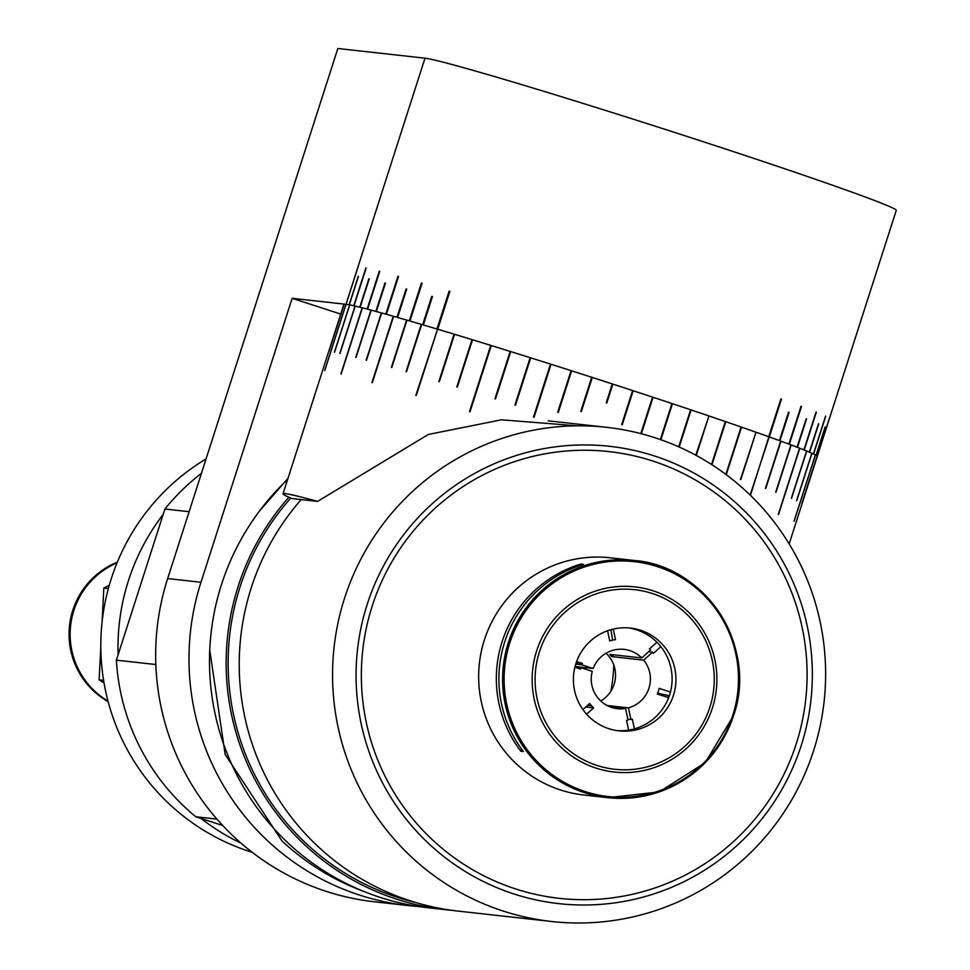 <?xml version="1.0" encoding="UTF-8"?>
<svg xmlns="http://www.w3.org/2000/svg" width="970" height="970" viewBox="0 0 970 970"><rect width="100%" height="100%" fill="white"/><g stroke="black" fill="none" stroke-linecap="round" stroke-linejoin="round"><path stroke-width="1.45" d="M167.652 578.569L200.972 582.279A248.623 246.513 96.3 0 0 359.543 895.08A248.623 246.513 96.3 0 0 408.043 905.531L374.711 901.833A248.623 246.513 -83.7 0 1 326.223 891.369A248.623 246.513 -83.7 0 1 167.652 578.569L337.839 48.5L425.005 58.188A248.623 6.45 17.8 0 1 691.586 137.922A248.623 6.45 17.8 0 1 896.268 210.357L817.249 456.458A248.623 6.45 17.8 0 0 817.213 456.264L829.362 418.397L817.189 456.227A248.623 6.45 17.8 0 0 816.122 455.379L825.24 426.994A248.623 6.45 -162.2 0 0 825.143 426.933L816.025 455.33A248.623 6.45 17.8 0 0 813.587 454.045L825.737 416.178A248.623 6.45 -162.2 0 0 825.567 416.094L813.418 453.96A248.623 6.45 17.8 0 0 809.611 452.25L818.728 423.854A248.623 6.45 -162.2 0 0 818.486 423.745L809.368 452.141A248.623 6.45 17.8 0 0 804.215 450.007L816.376 412.141A248.623 6.45 -162.2 0 0 816.061 412.02L803.9 449.886A248.623 6.45 17.8 0 0 797.449 447.34L806.567 418.943A248.623 6.45 -162.2 0 0 806.179 418.797L797.061 447.194A248.623 6.45 17.8 0 0 789.337 444.26L801.499 406.394A248.623 6.45 -162.2 0 0 801.05 406.236L788.889 444.09A248.623 6.45 17.8 0 0 779.953 440.792L789.071 412.395A248.623 6.45 -162.2 0 0 788.549 412.201L779.431 440.598A248.623 6.45 17.8 0 0 769.331 436.936L781.48 399.082A248.623 6.45 -162.2 0 0 780.911 398.876L768.749 436.742A248.623 6.45 17.8 0 0 612.579 384.023A248.623 6.45 17.8 0 0 437.725 329.242L449.874 291.376A248.623 6.45 -162.2 0 0 449.122 291.145L436.961 329.012A248.623 6.45 17.8 0 0 423.344 324.962L432.462 296.565A248.623 6.45 -162.2 0 0 431.759 296.359L422.641 324.756A248.623 6.45 17.8 0 0 409.946 321.034L422.095 283.167A248.623 6.45 -162.2 0 0 421.441 282.985L409.291 320.84A248.623 6.45 17.8 0 0 397.591 317.469L406.709 289.072A248.623 6.45 -162.2 0 0 406.115 288.902L396.997 317.299A248.623 6.45 17.8 0 0 386.363 314.292L398.524 276.426A248.623 6.45 -162.2 0 0 397.979 276.28L385.83 314.134A248.623 6.45 17.8 0 0 376.336 311.528L385.454 283.131A248.623 6.45 -162.2 0 0 384.981 282.998L375.863 311.394A248.623 6.45 17.8 0 0 367.569 309.175L379.731 271.321A248.623 6.45 -162.2 0 0 379.318 271.212L367.157 309.066A248.623 6.45 17.8 0 0 360.125 307.272L369.23 278.875A248.623 6.45 -162.2 0 0 368.891 278.79L359.773 307.187A248.623 6.45 17.8 0 0 354.026 305.817L366.175 267.962A248.623 6.45 -162.2 0 0 365.908 267.902L353.747 305.756A248.623 6.45 17.8 0 0 349.321 304.835L358.439 276.438A248.623 6.45 -162.2 0 0 358.245 276.389L349.127 304.786A248.623 6.45 17.8 0 0 346.047 304.301A248.623 6.45 17.8 0 1 349.612 304.883L334.407 352.207A248.623 6.45 17.8 0 1 334.541 352.231L349.733 304.907A248.623 6.45 17.8 0 1 355.032 306.047L339.827 353.383A248.623 6.45 17.8 0 1 340.009 353.419L355.202 306.096A248.623 6.45 17.8 0 1 362.162 307.781L340.882 374.044A248.623 6.45 17.8 0 1 341.113 374.105L362.38 307.842A248.623 6.45 17.8 0 1 370.952 310.073L355.76 357.396A248.623 6.45 17.8 0 1 356.026 357.469L371.219 310.145A248.623 6.45 17.8 0 1 381.355 312.898L366.151 360.222A248.623 6.45 17.8 0 1 366.466 360.307L381.659 312.983A248.623 6.45 17.8 0 1 393.262 316.232L371.983 382.495A248.623 6.45 17.8 0 1 372.334 382.592L393.602 316.329A248.623 6.45 17.8 0 1 406.588 320.064L391.395 367.387A248.623 6.45 17.8 0 1 391.783 367.497L406.976 320.173A248.623 6.45 17.8 0 1 421.247 324.344L406.054 371.668A248.623 6.45 17.8 0 1 406.466 371.801L421.671 324.465A248.623 6.45 17.8 0 1 437.118 329.06L437.555 329.23M200.972 582.279L292.152 298.311L345.987 304.301A248.623 6.45 -162.2 0 0 345.926 304.289L324.671 370.552A248.623 6.45 17.8 0 1 324.707 370.552A248.623 6.45 17.8 0 1 324.756 370.564L358.209 266.447A248.623 6.45 -162.2 0 0 358.136 266.435L345.987 304.301M408.043 905.531A248.623 246.513 96.3 0 0 418.325 906.453M340.725 314.086L292.152 298.311M750.149 495.064L769.21 436.912A248.623 6.45 17.8 0 1 780.656 441.047L765.451 488.371A248.623 6.45 17.8 0 1 765.754 488.48L780.959 441.156A248.623 6.45 17.8 0 1 790.914 444.854L775.709 492.178A248.623 6.45 17.8 0 1 775.976 492.275L791.168 444.951A248.623 6.45 17.8 0 1 799.571 448.164L778.292 514.427A248.623 6.45 17.8 0 1 778.51 514.512L799.789 448.249A248.623 6.45 17.8 0 1 806.555 450.965L791.362 498.289A248.623 6.45 17.8 0 1 791.532 498.362L806.725 451.038A248.623 6.45 17.8 0 1 811.829 453.232L796.637 500.556A248.623 6.45 17.8 0 1 796.758 500.605L811.951 453.281A248.623 6.45 17.8 0 1 815.346 454.93L794.066 521.193A248.623 6.45 17.8 0 1 794.139 521.229L815.418 454.978A248.623 6.45 17.8 0 1 817.067 456.082L801.875 503.406L817.092 456.106A248.623 6.45 17.8 0 1 817.249 456.458L789.168 543.903M750.44 495.355L768.858 436.791A248.623 6.45 17.8 0 0 756.03 432.22L740.462 479.41A248.623 6.45 17.8 0 1 740.837 479.544L756.03 432.22M711.956 464.751L725.778 421.707A248.623 6.45 17.8 0 1 741.104 426.994L725.912 474.318A248.623 6.45 17.8 0 1 726.324 474.463L741.516 427.139A248.623 6.45 17.8 0 1 755.654 432.087M711.543 464.484L725.33 421.55A248.623 6.45 17.8 0 0 708.937 415.96L695.805 455.221M696.254 455.463L708.937 415.96M679.206 447.049L691.113 409.946A248.623 6.45 17.8 0 1 708.464 415.803M678.721 446.83L690.616 409.776A248.623 6.45 17.8 0 0 672.452 403.702L671.919 403.568M660.885 439.737L672.452 403.702M660.364 439.555L671.931 403.532A248.623 6.45 17.8 0 0 653.089 397.288L652.531 397.154M641.376 433.76L653.089 397.288M640.83 433.614L652.543 397.106A248.623 6.45 17.8 0 0 633.18 390.74L632.755 390.655A246.635 6.402 -162.2 0 0 632.598 390.607M437.555 329.218L415.839 395.311A248.623 6.45 17.8 0 1 416.3 395.445L437.567 329.194A248.623 6.45 17.8 0 1 454.081 334.165L438.876 381.489A248.623 6.45 17.8 0 1 439.361 381.634L454.554 334.31A248.623 6.45 17.8 0 1 472.002 339.621L456.809 386.945A248.623 6.45 17.8 0 1 457.306 387.103L472.499 339.767A248.623 6.45 17.8 0 1 490.747 345.381L469.48 411.644A248.623 6.45 17.8 0 1 470.001 411.801L491.269 345.55A248.623 6.45 17.8 0 1 510.184 351.419L494.979 398.743A248.623 6.45 17.8 0 1 495.524 398.912L510.717 351.589A248.623 6.45 17.8 0 1 530.141 357.675L514.949 404.999A248.623 6.45 17.8 0 1 515.506 405.181L530.699 357.845A248.623 6.45 17.8 0 1 550.499 364.102L533.476 417.112A248.623 6.45 -162.2 0 1 534.046 417.282L551.057 364.283A248.623 6.45 17.8 0 1 571.075 370.649L557.701 412.298A248.623 6.45 -162.2 0 1 558.271 412.48L571.645 370.831A248.623 6.45 17.8 0 1 591.724 377.281L580.787 411.353A248.623 6.45 -162.2 0 1 581.357 411.547L592.294 377.463A248.623 6.45 17.8 0 1 612.3 383.938L606.214 402.865A248.623 6.45 17.8 0 1 606.784 403.047L612.858 384.12A248.623 6.45 17.8 0 1 632.622 390.558L621.685 424.642A248.623 6.45 17.8 0 1 622.231 424.811L633.18 390.74M317.602 501.393L291.97 498.544A248.623 6.45 17.8 0 1 283.034 493.766A248.623 6.45 17.8 0 1 285.204 493.609A248.623 6.45 17.8 0 1 317.602 501.393L428.352 434.451L501.381 419.816L577.477 425.818M726.239 474.439L738.619 436.161M283.034 493.766L343.816 304.459A248.623 6.45 17.8 0 1 344.071 304.277L328.878 351.601A248.623 6.45 17.8 0 1 328.903 351.601L344.095 304.277A248.623 6.45 17.8 0 1 345.95 304.289M216.94 819.104L195.77 816.752A218.783 216.94 96.3 0 1 116.388 660.158L155.831 664.535M189.126 511.699L164.912 509.007L116.388 660.158M222.712 825.506L195.77 816.752M201.445 473.311A218.783 216.94 96.3 0 0 164.912 509.007M667.881 697.466A91.992 91.216 96.3 0 0 668.342 695.575M575.052 666.487L593.167 668.5A29.84 29.585 -83.7 0 1 641.776 657.939L650.567 649.924A41.771 41.419 -83.7 0 0 649.524 648.881L656.86 642.188M609.754 706.73L625.553 708.488A29.84 29.585 -83.7 0 1 592.258 671.337L580.994 667.675L574.931 667.008M641.776 657.939L609.73 654.386A29.84 29.585 -83.7 0 1 611.706 656.593L643.753 660.158L652.555 652.143A41.771 41.419 -83.7 0 1 653.489 653.295L660.825 646.614M648.627 651.707L652.555 652.143M611.706 656.593L613.658 654.823M593.167 668.5L581.903 664.838A41.771 41.419 -83.7 0 1 582.437 663.444L576.604 661.552M575.719 664.147L581.903 664.838M574.858 667.263L580.606 669.118A41.771 41.419 -83.7 0 1 580.994 667.675M586.632 714.223L593.591 707.882A39.782 39.443 -83.7 0 1 589.639 703.456L582.921 709.579M607.572 630.755L609.718 640.903A39.782 39.443 -83.7 0 1 615.501 639.642L613.27 629.081M576.18 662.752L582.437 663.444M657.648 693.223L669.312 695.781M670.44 692.022L659.163 688.361A39.782 39.443 -83.7 0 1 657.333 694.035L668.621 697.697M634.404 728.882L632.343 719.146A41.771 41.419 -83.7 0 1 630.912 719.534L628.439 707.857A29.84 29.585 -83.7 0 0 643.753 660.158M607.062 705.481L628.439 707.857M627.808 719.194L630.912 719.534M606.044 653.234A29.84 29.585 -83.7 0 1 600.733 700.983M625.553 708.488L628.014 720.164A41.771 41.419 -83.7 0 1 626.559 720.395L628.621 730.143M585.734 707.009L593.591 707.882M523.388 751.52A119.334 118.328 -83.7 0 1 504.655 642.091A119.334 118.328 -83.7 0 1 583.491 564.346L580.921 564.055A119.334 118.328 96.3 0 0 502.084 641.801A119.334 118.328 96.3 0 0 520.829 751.229L523.388 751.52M583.794 795A119.334 118.328 -83.7 0 1 484.406 639.836A119.334 118.328 -83.7 0 1 610.178 557.786L634.125 560.454A119.334 118.328 -83.7 0 1 733.526 715.593A119.334 118.328 -83.7 0 1 607.741 797.667A119.334 118.328 -83.7 0 1 508.353 642.504A119.334 118.328 -83.7 0 1 634.125 560.454C706.136 565.995 758.103 647.099 733.55 715.617L705.263 762.638L659.103 791.944L607.741 797.667L583.794 795M628.463 627.905A51.713 51.277 -83.7 0 1 669.615 694.884A51.713 51.277 -83.7 0 1 617.041 730.616M575.889 663.638A51.713 51.277 -83.7 0 1 630.391 628.075A51.713 51.277 -83.7 0 1 673.459 695.32A51.713 51.277 -83.7 0 1 618.957 730.871A51.713 51.277 -83.7 0 1 575.889 663.638M521.533 749.022L520.829 751.229M580.921 564.055L580.533 565.28M209.738 650.058L225.173 754.442L282.027 840.99A246.635 244.549 96.3 0 0 363.532 891.321M287.981 478.368L259.439 511.081M287.617 479.483A248.623 246.513 96.3 0 0 221.487 584.558A248.623 246.513 96.3 0 0 428.558 907.811L445.218 909.666A248.623 246.513 96.3 0 0 451.765 910.309M288.914 497.21A248.623 246.513 96.3 0 0 238.147 586.401A248.623 246.513 96.3 0 0 445.218 909.666M610.821 691.283A159.116 157.77 96.3 0 0 613.755 664.911M612.543 640.176A159.116 157.77 96.3 0 0 610.845 629.712M652.895 461.053A224.749 222.857 96.3 0 0 609.063 451.608A224.749 222.857 96.3 0 0 366.357 627.99A224.749 222.857 96.3 0 0 515.531 888.896A224.749 222.857 96.3 0 0 559.375 898.353A224.749 222.857 96.3 0 0 802.081 721.959A224.749 222.857 96.3 0 0 652.895 461.053M513.906 893.952A230.072 228.132 96.3 0 0 801.256 745.457A230.072 228.132 96.3 0 0 654.52 455.997A230.072 228.132 96.3 0 0 367.169 604.492A230.072 228.132 96.3 0 0 513.906 893.952M503.115 911.036A248.623 246.513 96.3 0 0 551.603 921.5A248.623 246.513 96.3 0 0 820.087 726.372A248.623 246.513 96.3 0 0 655.065 437.773A248.623 246.513 96.3 0 0 606.565 427.309A248.623 246.513 96.3 0 0 338.093 622.437A248.623 246.513 96.3 0 0 503.115 911.036M301.197 499.562A248.623 246.513 96.3 0 0 409.801 900.669A248.623 246.513 96.3 0 0 458.289 911.121L551.603 921.5M290.818 498.046A246.635 244.549 96.3 0 0 397.324 897.323A246.635 244.549 96.3 0 0 415.596 902.464M372.189 606.117A224.749 222.857 96.3 0 0 515.531 888.896A224.749 222.857 96.3 0 0 796.249 743.832A224.749 222.857 96.3 0 0 652.895 461.053A224.749 222.857 96.3 0 0 372.189 606.117M206.064 458.919A216.795 214.964 96.3 0 0 101.098 634.38A216.795 214.964 96.3 0 0 252.212 852.315M241.021 843.148A216.795 214.964 -83.7 0 1 201.105 818.486M118.11 654.774A216.795 214.964 -83.7 0 1 118.279 636.284A216.795 214.964 -83.7 0 1 163.19 514.391M117.067 562.818A77.564 76.909 96.3 0 0 78.546 669.591A77.564 76.909 96.3 0 0 107.997 701.08M117.346 562.139A77.564 76.909 96.3 0 0 77.467 669.47A77.564 76.909 96.3 0 0 108.155 701.674M117.176 562.564A77.564 76.909 96.3 0 0 78.146 669.543A77.564 76.909 96.3 0 0 108.058 701.31M104.057 683.013L99.134 679.812L100.819 646.869M102.093 621.915L103.826 588.062L109.295 585.237M108.361 588.572L103.826 588.062M103.596 680.309L99.134 679.812M425.005 58.188L358.136 266.435M732.774 715.302A118.17 117.176 -83.7 0 1 585.189 791.581A118.17 117.176 -83.7 0 1 509.808 642.892A118.17 117.176 -83.7 0 1 657.405 566.625A118.17 117.176 -83.7 0 1 732.774 715.302M712.404 707.991A93.156 92.368 -83.7 0 1 596.053 768.119A93.156 92.368 -83.7 0 1 536.64 650.918A93.156 92.368 -83.7 0 1 652.992 590.791A93.156 92.368 -83.7 0 1 712.404 707.991M709.894 707.154A90.343 89.579 -83.7 0 1 597.059 765.463A90.343 89.579 -83.7 0 1 539.441 651.804A90.343 89.579 -83.7 0 1 652.276 593.482A90.343 89.579 -83.7 0 1 709.894 707.154M591.603 705.82L587.541 705.36M548.232 420.822L606.565 427.309"/></g></svg>
